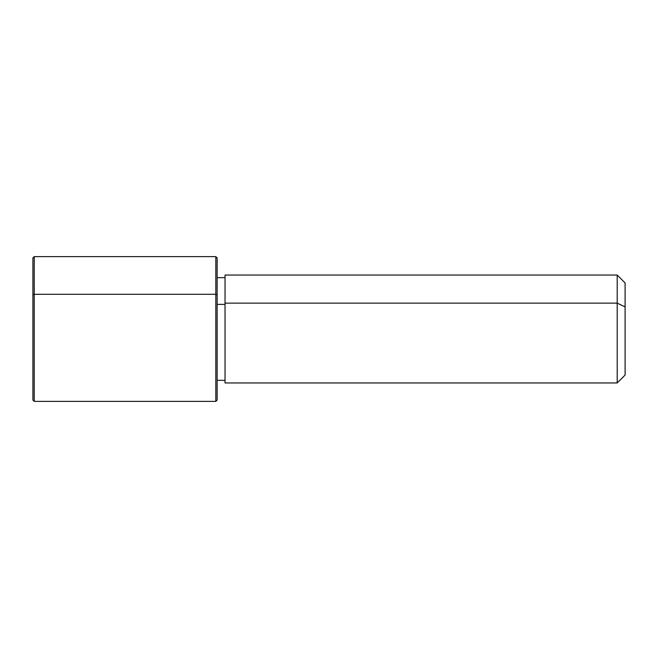 <?xml version="1.0" encoding="UTF-8"?>
<svg xmlns="http://www.w3.org/2000/svg" width="658" height="658" viewBox="0 0 658 658"><rect width="100%" height="100%" fill="white"/><g stroke="black" fill="none" stroke-linecap="round" stroke-linejoin="round"><path stroke-width="0.99" d="M217.14 304.391L225.036 304.391L217.14 304.391M225.036 303.132L617.204 303.132L617.204 382.956L617.204 303.132L225.036 303.132L225.036 275.044L617.204 275.044L617.204 303.132L625.1 306.916L625.1 375.06L617.204 382.956L225.036 382.956L225.036 303.132L225.036 380.324L217.14 380.324L217.14 385.424L217.14 277.676L225.036 277.676M625.1 282.94L625.1 306.916L617.204 303.132L617.204 275.044L625.1 282.94M625.1 351.084L625.1 306.916M32.9 294.932L34.216 294.299L32.9 294.932C32.9 246.52 32.9 246.52 32.9 294.932L32.9 400.064L34.216 401.38L34.216 294.299L34.216 401.38L215.824 401.38L215.824 294.299L217.14 294.932L217.14 400.064L215.824 401.38L215.824 256.62L215.824 294.299L34.216 294.299L215.824 294.299L217.14 294.932L217.14 257.936L215.824 256.62L34.216 256.62L34.216 294.299L34.216 256.62L32.9 257.936L32.9 363.068"/></g></svg>

